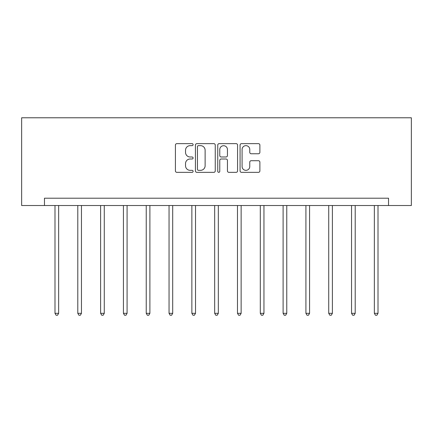 <?xml version="1.0" encoding="UTF-8"?>
<svg xmlns="http://www.w3.org/2000/svg" width="433" height="433" viewBox="0 0 433 433"><rect width="100%" height="100%" fill="white"/><g stroke="black" fill="none" stroke-linecap="round" stroke-linejoin="round"><path stroke-width="0.65" d="M193.102 144.644A1.007 1.007 0 0 0 192.1 143.642L176.848 143.642A1.434 1.434 0 0 0 175.414 145.077L175.414 170.911A1.434 1.434 0 0 0 176.848 172.345L192.1 172.345A1.007 1.007 0 0 0 193.102 171.344A1.007 1.007 0 0 0 192.1 170.337L190.125 170.337A4.595 4.595 0 0 1 185.535 165.747L185.535 163.593A4.595 4.595 0 0 1 190.125 158.998L192.1 158.998A1.007 1.007 0 0 0 193.102 157.996A1.007 1.007 0 0 0 192.1 156.99L190.125 156.99A4.595 4.595 0 0 1 185.535 152.394L185.535 150.246A4.595 4.595 0 0 1 190.125 145.65L192.1 145.65A1.007 1.007 0 0 0 193.102 144.644M258.447 153.758A1.434 1.434 0 0 0 259.881 152.324L259.881 145.077A1.434 1.434 0 0 0 258.447 143.642L241.511 143.642A1.434 1.434 0 0 0 240.077 145.077L240.077 170.911A1.434 1.434 0 0 0 241.511 172.345L258.447 172.345A1.434 1.434 0 0 0 259.881 170.911L259.881 162.159A1.434 1.434 0 0 0 258.447 160.719L251.2 160.719A1.434 1.434 0 0 0 249.765 162.159L249.765 166.499A3.837 3.837 0 0 1 245.922 170.337A3.837 3.837 0 0 1 242.085 166.499L242.085 149.488A3.837 3.837 0 0 1 245.922 145.65A3.837 3.837 0 0 1 249.765 149.488L249.765 152.324A1.434 1.434 0 0 0 251.2 153.758L258.447 153.758M388.536 205.518L411.35 205.518L411.35 117.781L21.65 117.781L21.65 205.518L388.536 205.518L388.536 198.206L44.464 198.206L44.464 205.518M215.244 145.077A1.434 1.434 0 0 0 213.81 143.642L196.874 143.642A1.434 1.434 0 0 0 195.435 145.077L195.435 170.911A1.434 1.434 0 0 0 196.874 172.345L213.81 172.345A1.434 1.434 0 0 0 215.244 170.911L215.244 145.077M219.19 143.642L236.126 143.642A1.434 1.434 0 0 1 237.565 145.077L237.565 170.911A1.434 1.434 0 0 1 236.126 172.345L228.878 172.345A1.434 1.434 0 0 1 227.444 170.911L227.444 160.432A1.434 1.434 0 0 0 226.01 158.998L221.198 158.998A1.434 1.434 0 0 0 219.764 160.432L219.764 171.344A1.007 1.007 0 0 1 218.762 172.345A1.007 1.007 0 0 1 217.756 171.344L217.756 145.077A1.434 1.434 0 0 1 219.19 143.642M198.449 145.65A1.007 1.007 0 0 0 197.448 146.657L197.448 169.335A1.007 1.007 0 0 0 198.449 170.337L200.533 170.337A4.595 4.595 0 0 0 205.123 165.747L205.123 150.246A4.595 4.595 0 0 0 200.533 145.65L198.449 145.65M227.444 149.564A3.837 3.837 0 0 0 223.607 145.721A3.837 3.837 0 0 0 219.764 149.564L219.764 155.555A1.434 1.434 0 0 0 221.198 156.99L226.01 156.99A1.434 1.434 0 0 0 227.444 155.555L227.444 149.564M54.991 205.518L54.991 313.319L58.644 313.319L58.644 205.518M58.644 313.319L57.551 315.219L56.084 315.219L54.991 313.319M77.799 205.518L77.799 313.319L81.458 313.319L81.458 205.518M81.458 313.319L80.359 315.219L78.898 315.219L77.799 313.319M100.613 205.518L100.613 313.319L104.272 313.319L104.272 205.518M104.272 313.319L103.173 315.219L101.712 315.219L100.613 313.319M123.427 205.518L123.427 313.319L127.08 313.319L127.08 205.518M127.08 313.319L125.987 315.219L124.52 315.219L123.427 313.319M146.235 205.518L146.235 313.319L149.894 313.319L149.894 205.518M149.894 313.319L148.795 315.219L147.334 315.219L146.235 313.319M169.049 205.518L169.049 313.319L172.702 313.319L172.702 205.518M172.702 313.319L171.609 315.219L170.147 315.219L169.049 313.319M191.862 205.518L191.862 313.319L195.516 313.319L195.516 205.518M195.516 313.319L194.417 315.219L192.956 315.219L191.862 313.319M214.671 205.518L214.671 313.319L218.329 313.319L218.329 205.518M218.329 313.319L217.231 315.219L215.769 315.219L214.671 313.319M237.484 205.518L237.484 313.319L241.138 313.319L241.138 205.518M241.138 313.319L240.044 315.219L238.583 315.219L237.484 313.319M260.298 205.518L260.298 313.319L263.951 313.319L263.951 205.518M263.951 313.319L262.853 315.219L261.391 315.219L260.298 313.319M283.106 205.518L283.106 313.319L286.765 313.319L286.765 205.518M286.765 313.319L285.666 315.219L284.205 315.219L283.106 313.319M305.92 205.518L305.92 313.319L309.573 313.319L309.573 205.518M309.573 313.319L308.48 315.219L307.013 315.219L305.92 313.319M328.728 205.518L328.728 313.319L332.387 313.319L332.387 205.518M332.387 313.319L331.288 315.219L329.827 315.219L328.728 313.319M351.542 205.518L351.542 313.319L355.201 313.319L355.201 205.518M355.201 313.319L354.102 315.219L352.641 315.219L351.542 313.319M374.356 205.518L374.356 313.319L378.009 313.319L378.009 205.518M378.009 313.319L376.916 315.219L375.449 315.219L374.356 313.319"/></g></svg>
